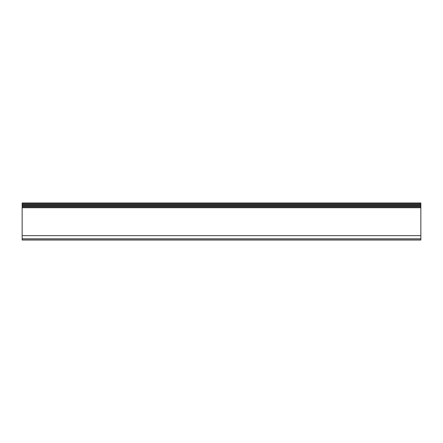 <?xml version="1.0" encoding="UTF-8"?>
<svg xmlns="http://www.w3.org/2000/svg" width="443" height="443" viewBox="0 0 443 443"><rect width="100%" height="100%" fill="white"/><g stroke="black" fill="none" stroke-linecap="round" stroke-linejoin="round"><path stroke-width="0.66" d="M420.85 203.758L22.15 203.758L22.15 202.96L420.85 202.96L420.85 240.04L22.15 240.04L22.15 238.843L420.85 238.843M420.85 207.745L22.15 207.745L22.15 238.843M420.85 205.353L22.15 205.353L22.15 207.745M22.15 203.758L22.15 205.353M420.85 238.96L22.15 238.96M420.85 235.654L22.15 235.654M420.85 206.947L22.15 206.947M420.85 206.15L22.15 206.15M420.85 204.555L22.15 204.555M420.85 240.04L22.15 240.04"/></g></svg>
